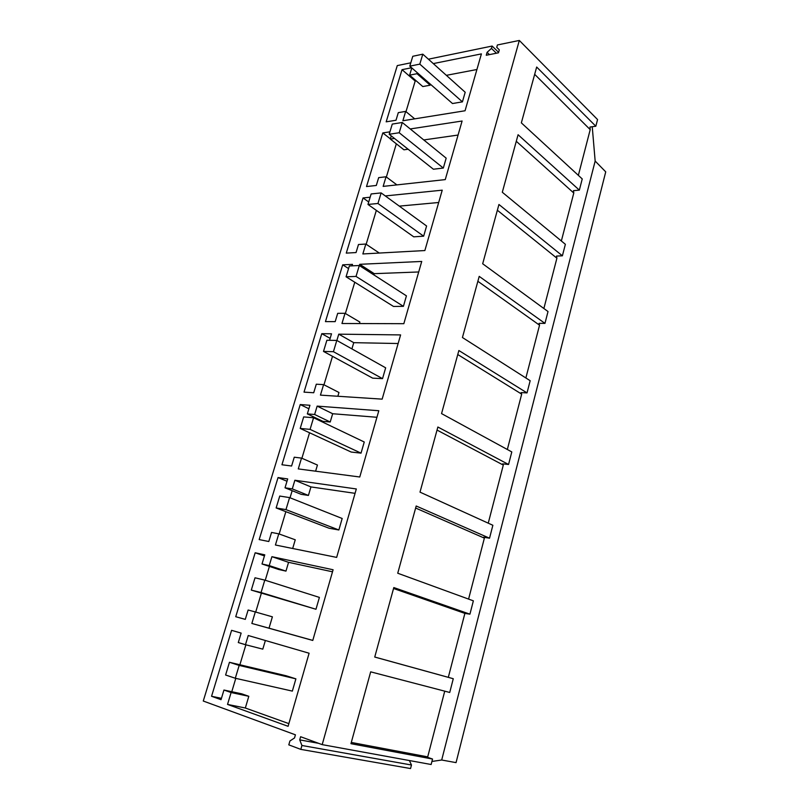 <?xml version="1.0" encoding="UTF-8"?>
<svg xmlns="http://www.w3.org/2000/svg" width="809" height="809" viewBox="0 0 809 809"><rect width="100%" height="100%" fill="white"/><g stroke="black" fill="none" stroke-linecap="round" stroke-linejoin="round"><path stroke-width="1.21" d="M462.414 101.863L419.81 64.123L422.804 54.173L465.195 92.256L462.414 101.863L452.494 103.532L409.789 66.166L412.782 56.286L422.804 54.173M419.81 64.123L409.789 66.166M443.322 168.05L399.201 132.747L402.285 122.483L446.174 158.16L443.322 168.05L433.402 169.223L389.19 134.264L392.274 124.08L402.285 122.483M399.201 132.747L389.19 134.264M423.653 236.177L377.945 203.484L381.13 192.906L426.596 225.994L423.653 236.177L413.743 236.835L367.964 204.444L371.139 193.948L381.13 192.906M377.945 203.484L367.964 204.444M519.317 40.45L322.194 744.634L431.136 764.505L432.552 759.044L350.954 743.683L370.674 671.844L449.733 692.464L453.273 678.721L374.739 657.05L393.811 587.556L469.928 614.162L473.366 600.834L397.735 573.237L416.19 505.999L489.536 538.197L492.863 525.274L420.002 492.135L437.871 427.021L508.558 464.477L511.794 451.928L441.552 413.601L458.865 350.519L527.023 392.901L530.168 380.715L462.435 337.515L479.211 276.375L544.963 323.378L548.017 311.536L482.68 263.764L498.941 204.485L562.397 255.806L565.37 244.298L502.308 192.249L518.084 134.729L579.345 190.125L582.237 178.931L521.35 122.867L536.67 67.036L595.829 126.234L597.558 119.55L519.317 40.45L497.424 44.96L496.746 47.326L499.315 49.875L498.486 52.807L486.26 55.255L487.089 52.342L489.445 54.618M595.161 161.062L441.694 760.015L456.054 762.624L605.729 171.852L595.161 161.062L592.239 126.72M498.607 52.363L492.135 46.052L428.396 59.188M410.81 62.809L397.28 65.6L203.271 701.029L295.416 734.815L294.527 737.95L289.915 740.993L288.803 744.856L300.817 749.387L301.919 745.483L299.724 739.871L300.614 736.726L322.194 744.634M492.135 46.052L491.457 48.409L487.089 52.342M294.87 480.253L356.324 488.96L336.655 557.401L275.424 545.003L278.771 533.839L271.541 532.443L268.8 541.514L259.183 539.583L278.043 477.563L287.701 478.928L285.021 487.807L292.282 488.889L294.87 480.253L310.949 486.917L308.421 495.442L292.282 488.889M271.915 556.683L333.096 569.758L312.77 640.455L251.852 623.456L255.31 611.948L248.12 610.016L245.289 619.37L235.732 616.721L255.169 552.78L264.776 554.832L262.015 563.984L269.235 565.592L271.915 556.683L288.57 562.326L285.961 571.114L269.235 565.592M223.951 690.037L221.039 699.684L211.553 696.276L231.596 630.332L241.143 633.103L238.291 642.548L245.471 644.702L248.232 635.51L309.099 653.227L288.095 726.31L227.531 704.417L231.101 692.534L223.951 690.037L241.658 693.809L248.808 696.296L231.101 692.534M370.148 197.224L363.039 197.942L346.272 253.116L356.051 252.56L358.478 244.51L365.83 244.045L362.857 253.955L424.867 250.547L442.23 190.166L385.296 195.94M389.928 131.827L382.809 132.919L366.507 186.555L376.316 185.463L378.673 177.636L386.045 176.777L383.153 186.394L445.263 179.598L462.101 121.016L410.244 128.955M391.273 135.912L390.312 139.087L394.509 138.47M411.599 67.744L402.033 69.675L386.176 121.835L396.006 120.248L398.301 112.633L405.683 111.399L402.872 120.753L465.054 110.762L481.406 53.89L433.3 63.598M411.801 67.926L409.617 75.156L417.009 73.7L417.302 72.739M317.148 406.108L378.814 410.729L359.762 476.997L298.278 468.917L301.524 458.096L294.254 457.206L291.604 466.014L281.937 464.76L300.23 404.561L309.938 405.279L307.339 413.895L314.63 414.491L317.148 406.108L332.671 413.733L330.214 422.005L314.63 414.491M336.868 340.468L338.759 334.168L400.607 334.916L382.151 399.14L320.445 395.126L323.6 384.619L316.299 384.204L313.72 392.749L304.012 392.132L321.78 333.682L331.518 333.804L329.556 340.306M352.036 265.848L352.481 264.381L342.703 264.836L325.451 321.618L335.199 321.628L337.697 313.336L345.028 313.295L341.964 323.499L403.843 323.691L421.732 261.438L359.742 264.31L374.233 273.664L373.869 274.888M359.368 265.554L359.742 264.31M595.829 126.234L589.973 127.033L590.206 129.642L578.354 175.361M516.294 141.282L573.783 193.027L573.47 190.661L579.345 190.125M573.783 193.027L561.355 240.991M497.363 210.239L556.905 258.192L556.511 256.079L562.397 255.806M556.905 258.192L543.87 308.502M477.866 281.289L539.542 325.198L539.067 323.357L544.963 323.378M539.542 325.198L525.87 377.975M457.763 354.534L521.684 394.135L521.117 392.587L527.023 392.901M521.684 394.135L507.334 449.501M437.032 430.075L503.299 465.084L502.642 463.85L508.558 464.477M503.299 465.084L488.252 523.17M415.634 508.032L484.379 538.137L483.62 537.227L489.536 538.197M484.379 538.137L468.583 599.095M393.548 588.497L464.882 613.394L469.928 614.162M464.882 613.394L448.317 677.335L447.367 677.082L453.273 678.721M444.738 691.159L427.708 756.87L426.646 757.002L432.552 759.044M441.694 760.015L431.925 761.451M491.457 48.409L496.413 53.222M365.83 244.045L379.3 253.045M363.039 197.942L368.712 201.977M366.164 244.267L376.347 210.37M438.68 202.503L399.292 206.123M386.045 176.777L396.916 184.897M382.809 132.919L390.383 138.875M386.368 177.019L396.329 143.82M390.312 139.087L403.934 149.796L408.11 149.23M458.066 135.052L423.764 139.947M405.683 111.399L414.704 118.852M402.033 69.675L415.189 81.052L416.21 80.86M405.997 111.652L415.189 81.052M409.617 75.156L422.804 86.563L430.166 85.198L430.449 84.237M417.009 73.7L430.166 85.198M476.906 69.513L446.366 75.338M534.668 74.327L590.206 129.642M403.408 306.338L356.031 276.425L359.307 265.514L406.431 295.851L403.408 306.338L393.508 306.449L346.07 276.789L349.346 265.969L359.307 265.514M356.031 276.425L346.07 276.789M382.536 378.632L333.419 351.693L336.807 340.427L385.66 367.822L382.536 378.632L372.666 378.147L323.499 351.419L326.876 340.255L336.807 340.427M333.419 351.693L323.499 351.419M361.036 453.141L310.08 429.377L313.568 417.747L364.252 441.997L361.036 453.141L351.187 452.049L300.2 428.436L303.688 416.908L313.568 417.747M310.08 429.377L300.2 428.436M301.524 458.096L317.441 465.044L315.611 471.202M300.23 404.561L308.886 408.757M301.899 458.258L309.554 432.764M314.003 417.96L314.226 417.201M307.339 413.895L322.922 421.368L330.214 422.005M376.933 417.282L332.671 413.733M323.6 384.619L338.971 392.496L337.849 396.258M321.78 333.682L330.143 338.364M323.964 384.801L332.509 356.324M338.759 334.168L353.755 342.672L351.905 348.891M398.139 343.522L353.755 342.672M345.028 313.295L359.874 322.063L359.429 323.549M342.703 264.836L348.568 268.558M345.372 313.498L354.767 282.22M418.708 271.966L374.233 273.664M338.86 529.986L285.971 509.619L289.582 497.606L342.177 518.488L338.86 529.986L329.041 528.226L276.142 507.951L279.742 496.048L289.582 497.606M285.971 509.619L276.142 507.951M315.975 609.268L261.064 592.532L264.796 580.114L319.393 597.406L315.975 609.268L251.296 590.105L255.017 577.798L264.796 580.114M261.064 592.532L251.296 590.105M235.308 678.255L239.171 665.413L295.892 678.852L292.352 691.108L235.308 678.255L225.61 675.009L229.453 662.288L286.153 675.768L295.892 678.852M239.171 665.413L229.453 662.288M300.817 749.387L410.547 768.55L411.468 765.011L409.405 760.541M301.919 745.483L411.468 765.011M299.724 739.871L318.615 743.329M211.553 696.276L221.454 698.319M231.778 691.705L235.793 678.357M239.879 664.765L245.875 644.803M245.471 644.702L262.804 649.142L265.372 640.495M227.531 704.417L245.329 708.006L248.808 696.296M288.864 723.63L245.329 708.006M255.31 611.948L272.39 616.832L269.023 628.189L251.852 623.456M255.169 552.78L264.452 555.914M255.705 612.059L261.378 593.169M265.251 580.255L269.407 566.421M262.015 563.984L278.741 569.496L285.961 571.114M332.509 571.801L288.57 562.326M312.79 640.404L269.023 628.189M278.771 533.839L295.255 539.795L292.676 548.492M278.043 477.563L287.003 481.244M279.156 533.97L285.85 511.672M290.026 497.778L292.16 490.689M285.021 487.807L301.16 494.329L308.421 495.442M355.07 493.338L310.949 486.917M374.739 657.029L448.317 677.335M351.298 742.44L427.708 756.87"/></g></svg>
